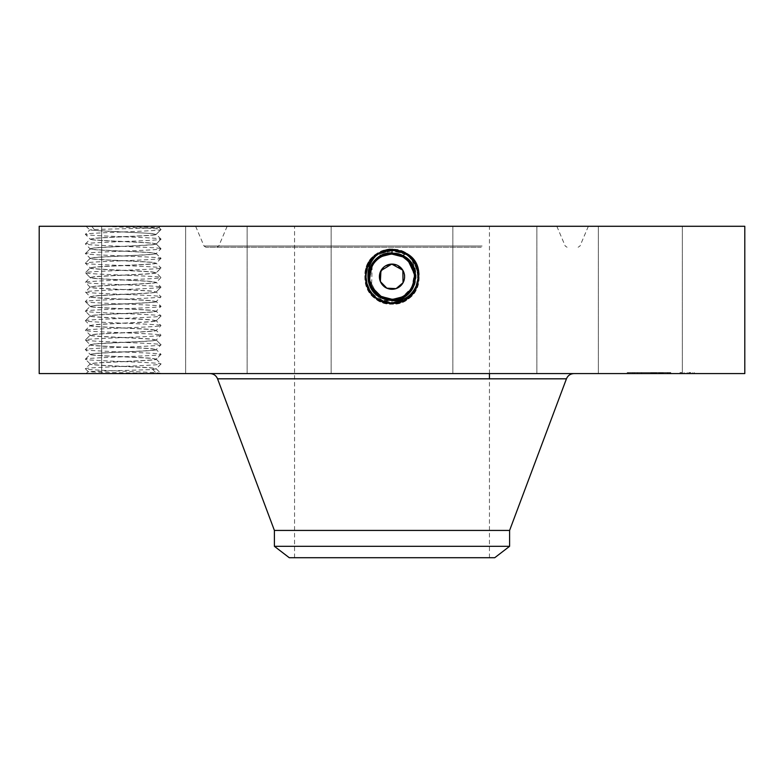 <?xml version="1.0" encoding="UTF-8"?>
<svg xmlns="http://www.w3.org/2000/svg" width="784" height="784" viewBox="0 0 784 784"><rect width="100%" height="100%" fill="white"/><g stroke="black" fill="none" stroke-linecap="round" stroke-linejoin="round"><path stroke-width="0.59" stroke-dasharray="3.92 2.94" d="M380.622 257.191A22.579 22.579 0 0 1 391.99 254.114C400.771 254.437 407.376 258.357 411.816 265.864A22.579 22.579 0 0 0 381.181 256.878A22.579 22.579 0 0 0 372.184 287.512A22.579 22.579 0 0 0 402.819 296.499A22.579 22.579 0 0 0 411.816 265.864C417.245 278.379 414.256 288.59 402.819 296.499L391.99 299.263C383.239 298.939 376.634 295.019 372.184 287.512C366.755 274.988 369.744 264.776 381.181 256.868L392.01 254.114C400.771 254.437 407.376 258.348 411.816 265.864C417.245 278.369 414.256 288.581 402.829 296.489L391.99 299.263C383.229 298.939 376.624 295.019 372.184 287.512C366.755 274.988 369.744 264.776 381.181 256.868L391.99 254.114C400.761 254.428 407.366 258.348 411.816 265.864C417.255 278.379 414.256 288.59 402.819 296.499L391.99 299.263C383.229 298.939 376.624 295.019 372.184 287.512C366.755 274.998 369.744 264.786 381.171 256.878L392.01 254.114C400.771 254.437 407.376 258.348 411.816 265.864C417.255 278.369 414.256 288.581 402.829 296.489L392.01 299.263L392 302.506L391.99 299.263C383.239 298.939 376.634 295.019 372.184 287.512C366.755 274.998 369.744 264.786 381.171 256.878L391.99 254.114C400.761 254.428 407.366 258.348 411.816 265.864C417.255 278.379 414.256 288.59 402.819 296.499L392 299.263C383.229 298.939 376.624 295.019 372.184 287.512C366.755 274.988 369.744 264.776 381.181 256.868L392 254.114C400.771 254.437 407.376 258.348 411.816 265.864C416 273.449 415.402 281.593 410.022 290.286L402.829 296.499L392.01 299.282C369.813 300.654 360.395 266.736 381.132 256.799L391.99 254.016C414.266 252.634 423.713 286.67 402.907 296.636L392 299.429C369.656 300.821 360.189 266.668 381.063 256.672L392 253.859C414.413 252.477 423.919 286.738 402.976 296.764L392 299.586C369.509 300.978 359.983 266.599 380.985 256.535L392 253.712C414.56 252.311 424.124 286.807 403.045 296.901L392 299.733C368.931 301.056 360.101 266.305 380.916 256.407L392 253.565C415.138 252.232 424.007 287.101 403.123 297.028L392 299.88C368.774 301.213 359.895 266.227 380.848 256.27L392 253.408C415.295 252.076 424.213 287.169 403.192 297.165L392 300.037C368.627 301.37 359.689 266.158 380.779 256.133L392 253.261C415.442 251.919 424.418 287.238 403.26 297.293L392 300.184C368.48 301.536 359.474 266.09 380.701 256.005L392 253.114C415.589 251.752 424.624 287.307 403.329 297.43L392 300.331C368.323 301.693 359.268 266.031 380.632 255.878L392 252.958C415.745 251.595 424.83 287.375 403.407 297.557L392 300.488C366.824 304.368 353.388 264.267 378.937 252.781L392 249.136L405.201 252.517C430.034 264.286 419.45 305.77 392 304.163L378.839 300.782C354.064 289.051 364.619 247.685 392 249.283L405.132 252.654C429.828 264.355 419.303 305.613 392 304.006L378.907 300.654C354.27 288.982 364.776 247.842 392 249.439L405.054 252.781C429.622 264.424 419.156 305.446 392 303.859L378.976 300.517C354.476 288.914 364.923 247.999 392 249.586L404.985 252.918C429.416 264.492 418.999 305.29 392 303.712L379.054 300.39C354.691 288.845 365.07 248.156 392 249.733L379.084 253.046C354.789 264.561 365.148 305.133 392 303.555L404.877 300.262C429.103 288.777 418.783 248.312 392 249.89L379.162 253.173C354.995 264.629 365.295 304.976 392 303.408L404.809 300.125C428.897 288.708 418.627 248.479 392 250.037L379.231 253.31C355.211 264.698 365.442 304.819 392 303.261L404.73 299.998C428.691 288.639 418.48 248.636 392 250.184L379.299 253.438C355.417 264.757 365.599 304.653 392 303.104L404.662 299.86C428.485 288.571 418.333 248.793 392 250.331L379.378 253.575C355.622 264.825 365.746 304.496 392 302.957L404.593 299.733C428.28 288.512 418.176 248.949 392 250.488L379.446 253.702C355.828 264.894 365.893 304.339 392 302.81L404.515 299.596C428.064 288.443 418.029 249.106 392 250.635L379.515 253.84C356.034 264.963 366.04 304.182 392 302.663L404.446 299.468C427.858 288.375 417.882 249.273 392 250.782L379.593 253.967C356.24 265.031 366.197 304.025 392 302.506A13.867 13.867 0 0 0 403.799 295.931M401.702 268.647L393.774 264.208L384.924 266.256L379.75 273.714L380.946 282.73C388.041 297.352 411.531 284.543 403.054 270.647A12.603 12.603 0 0 0 385.963 265.629A12.603 12.603 0 0 0 380.946 282.73A12.603 12.603 0 0 0 398.037 287.738A12.603 12.603 0 0 0 403.054 270.647L401.761 268.716M438.717 557.718L294.559 557.718L438.717 557.718M438.717 226.282L294.559 226.282L438.717 226.282M289.267 557.718L494.733 557.718M312.973 226.282L556.846 226.282L312.973 226.282M509.6 546.311L274.4 546.311M509.6 530.435L274.4 530.435M379.828 295.695L392.01 299.263C400.761 298.939 407.366 295.019 411.816 287.512A22.579 22.579 0 0 1 403.672 296.009M403.358 296.195A22.579 22.579 0 0 1 392.078 299.263M387.825 298.871A22.579 22.579 0 0 1 381.2 296.509L387.286 298.763M377.143 293.677A22.579 22.579 0 0 1 376.536 293.128L369.685 280.123L372.184 265.874A22.579 22.579 0 0 1 380.465 257.279M373.4 289.472L373.978 290.286A22.579 22.579 0 0 1 370.744 284.288M396.126 254.486A22.579 22.579 0 0 1 402.809 256.868L404.485 253.84C427.966 264.963 417.96 304.182 392 302.663L379.554 299.468C356.142 288.375 366.118 249.273 392 250.782L404.407 253.967C427.76 265.031 417.803 304.025 392 302.506L392.01 299.263L385.748 298.381M411.747 265.747A22.579 22.579 0 0 1 413.266 269.098M475.937 247.254L216.923 247.254L475.937 247.254M380.642 296.195L392.01 299.263L385.787 298.39M390.04 249.204L378.799 252.517C353.966 264.286 364.55 305.77 392 304.163L405.161 300.782C429.936 289.051 419.381 247.685 392 249.283L378.868 252.654C354.172 264.355 364.697 305.613 392 304.006L405.093 300.654C429.73 288.982 419.224 247.842 392 249.439L378.946 252.781C354.378 264.424 364.844 305.446 392 303.859L405.024 300.517C429.524 288.914 419.077 247.999 392 249.586L379.015 252.918C354.584 264.492 365.001 305.29 392 303.712L404.946 300.39C429.309 288.845 418.93 248.156 392 249.733L404.916 253.046C429.211 264.561 418.852 305.133 392 303.555L379.123 300.262C354.897 288.777 365.217 248.312 392 249.89L404.838 253.173C429.005 264.629 418.705 304.976 392 303.408L379.191 300.125C355.103 288.708 365.373 248.479 392 250.037L404.769 253.31C428.789 264.698 418.558 304.819 392 303.261L379.27 299.998C355.309 288.639 365.52 248.636 392 250.184L404.701 253.438C428.583 264.757 418.401 304.653 392 303.104L379.338 299.86C355.515 288.571 365.667 248.793 392 250.331L404.622 253.575C428.378 264.825 418.254 304.496 392 302.957L379.407 299.733C355.72 288.512 365.824 248.949 392 250.488L404.554 253.702C428.172 264.894 418.107 304.339 392 302.81L392.01 299.263C400.771 298.939 407.376 295.019 411.816 287.512L414.442 279.104M396.626 254.594L391.99 254.114C383.229 254.437 376.624 258.348 372.184 265.864L369.666 279.966L376.281 292.893M380.201 295.931A13.867 13.867 0 0 0 392 302.506L391.99 299.263C383.229 298.939 376.624 295.019 372.184 287.512C376.634 295.019 383.239 298.939 392.01 299.263L392 302.81L391.99 299.263C400.771 298.939 407.376 295.019 411.816 287.512L414.393 273.832M414.55 275.703L408.797 261.601M481.229 247.254L205.878 247.254L481.229 247.254M396.753 254.614L392.02 254.114L381.181 256.868L379.446 253.702L381.171 256.878C369.744 264.776 366.745 274.998 372.184 287.512C366.755 274.998 369.744 264.786 381.171 256.878L391.99 254.114C383.239 254.428 376.634 258.348 372.184 265.864L369.666 280.006L376.349 292.951M304.751 373.586L573.751 373.586L304.751 373.586M408.376 261.141L407.288 260.082M396.645 254.594L391.99 254.114L392 250.635C365.971 249.106 355.936 288.443 379.485 299.596L381.171 296.489L379.485 299.596L392 302.81L392.01 299.263L392 302.957L392.01 299.282L402.829 296.509L404.593 299.733L402.829 296.489L404.446 299.468L402.829 296.489L411.776 287.571L414.569 276.095L411.816 287.512A22.579 22.579 0 0 1 410.022 290.286M414.226 272.724L414.56 275.88L412.698 267.667M412.531 267.305L407.523 260.298L409.679 262.65M396.263 254.516L392.01 254.114C383.229 254.437 376.624 258.348 372.184 265.864L369.676 280.064L376.438 293.04M405.063 252.781L402.829 256.878L404.485 253.84L392 250.635L392.01 254.114L392 250.488L392 254.114C400.781 254.437 407.386 258.357 411.816 265.864C415.491 273.077 415.481 280.3 411.786 287.552L414.04 281.564M744.8 373.586L39.2 373.586M90.63 373.586L156.555 373.586L90.63 373.586M86.093 373.586L88.141 371.538C85.064 372.214 138.915 372.88 155.732 373.556L161.004 373.586L156.545 373.586L152.86 369.558L88.141 371.567L85.427 368.725L90.16 363.982L94.178 363.286C108.408 361.934 157.408 360.64 156.271 359.258L156.281 359.111C158.25 360.464 108.261 361.806 94.178 363.149L90.16 363.982L85.397 359.18L90.16 354.378L94.178 353.682C108.172 352.349 157.819 351.016 156.271 349.654L156.281 349.507C158.25 350.86 108.261 352.202 94.178 353.555L90.16 354.388L85.397 349.576L90.16 344.774L94.178 344.078C108.172 342.745 157.819 341.412 156.271 340.05L156.281 339.913C158.25 341.265 108.261 342.598 94.178 343.951L90.16 344.784L85.397 339.982L90.16 335.17L94.178 334.474C108.172 333.141 157.819 331.808 156.271 330.456L156.281 330.309C158.25 331.661 108.261 332.994 94.178 334.347L90.16 335.18L85.397 330.378L90.16 325.566L94.178 324.88C108.172 323.537 157.819 322.204 156.271 320.852L156.281 320.705C157.839 322.087 108.496 323.38 94.178 324.743L90.16 325.576L85.397 320.774L90.16 315.972L94.178 315.276C108.172 313.933 157.819 312.6 156.271 311.248L156.281 311.101C157.839 312.483 108.496 313.776 94.178 315.139L90.16 315.972L85.397 311.17L90.16 306.368L94.178 305.672C108.408 304.319 157.408 303.026 156.271 301.644L156.281 301.497C158.25 302.849 108.261 304.192 94.178 305.535L90.16 306.368L85.397 301.566L90.16 296.764L94.178 296.068C108.172 294.725 157.819 293.392 156.271 292.04L156.281 291.893C158.25 293.245 108.261 294.588 94.178 295.931L90.16 296.764L85.397 291.962L90.121 287.091C88.151 288.443 138.141 289.786 152.223 291.129L156.281 292.03L152.223 291.266C138.229 289.923 88.582 288.59 90.121 287.238L85.397 282.358L90.16 277.556L94.178 276.86C108.172 275.527 157.819 274.194 156.271 272.832L161.004 277.556C163.376 275.958 83.192 274.361 85.397 272.754L90.16 267.952L94.178 267.256C108.172 265.923 157.819 264.59 156.271 263.228L161.004 267.952C163.376 266.354 83.192 264.767 85.397 263.15L90.16 258.348L94.178 257.652C108.172 256.319 157.819 254.986 156.271 253.634L161.004 258.357C163.376 256.75 83.192 255.163 85.397 253.555L90.16 248.744L94.178 248.058C108.172 246.715 157.819 245.382 156.271 244.03L161.004 248.753C163.376 247.146 83.192 245.559 85.397 243.951L90.16 239.149L94.178 238.454C108.172 237.111 157.819 235.778 156.271 234.426L156.281 234.279C158.25 235.631 108.261 236.964 94.178 238.316L90.16 239.149L85.397 234.347L89.768 229.928L93.531 229.585C107.398 228.899 159.622 228.252 159.025 227.566L119.207 226.282L160.308 226.282L86.093 226.282L89.768 229.967L93.58 230.32C104.164 231.447 140.679 232.525 152.223 233.652L156.271 234.426L152.223 233.514L93.58 230.32M677.2 373.586L598.339 373.586L677.2 373.586M483.042 373.586L536.864 373.586L483.042 373.586M309.268 373.586L247.136 373.586L309.268 373.586M183.966 373.586L101.665 373.586L183.966 373.586M180.516 373.586L101.665 373.586L180.516 373.586M300.958 373.586L247.136 373.586L300.958 373.586M474.732 373.586L536.864 373.586L474.732 373.586M600.034 373.586L682.335 373.586L600.034 373.586M660.804 373.586L627.2 373.586L694.399 373.586L634.325 373.586L669.585 373.586L651.465 373.586L667.468 373.586L660.804 373.586L660.804 372.576L627.2 372.576L660.804 372.576M414.56 275.831L414.334 273.43M409.277 262.15L407.631 260.396M381.093 296.636L379.338 299.86L381.2 296.509M297.861 226.282L588.363 226.282L297.861 226.282M744.8 226.282L39.2 226.282M392 299.263L392 302.957L391.99 299.282C369.793 300.654 360.395 266.727 381.132 256.799L392 254.006C414.275 252.634 423.713 286.679 402.898 296.636L392 299.439C369.646 300.811 360.189 266.658 381.063 256.662L392 253.859C414.422 252.477 423.919 286.748 402.976 296.773L392 299.586C369.499 300.968 359.983 266.589 380.995 256.535L392 253.712C414.579 252.321 424.124 286.817 403.045 296.901L392 299.733C368.931 301.056 360.101 266.295 380.916 256.397L392 253.555C415.148 252.232 424.007 287.111 403.113 297.038L392 299.89C368.784 301.213 359.895 266.237 380.848 256.27L392 253.408C415.295 252.076 424.213 287.169 403.192 297.165L392 300.027C368.637 301.379 359.689 266.168 380.779 256.143L392 253.261C415.451 251.919 424.418 287.238 403.26 297.303L392 300.184C368.48 301.536 359.484 266.099 380.701 256.005L392 253.105C415.598 251.762 424.624 287.307 403.329 297.43L392 300.331C368.333 301.693 359.278 266.031 380.632 255.878L392 252.967C415.745 251.595 424.83 287.375 403.407 297.557L396.312 300.086L403.476 297.685C423.84 287.699 418.656 252.066 393.96 249.204L392 249.224M396.322 300.086L392.049 300.478M677.2 226.282L598.339 226.282L677.2 226.282M483.042 226.282L536.864 226.282L483.042 226.282M309.268 226.282L247.136 226.282L309.268 226.282M183.966 226.282L101.665 226.282L183.966 226.282M180.516 226.282L101.665 226.282L180.516 226.282M300.958 226.282L247.136 226.282L300.958 226.282M474.732 226.282L536.864 226.282L474.732 226.282M600.034 226.282L682.335 226.282L600.034 226.282M413.727 282.818L414.207 280.75M414.56 275.752L413.09 268.628M412.237 266.678L407.562 260.327M161.004 258.357L156.281 263.081C158.25 264.433 108.261 265.776 94.178 267.128L90.121 267.873L85.397 272.754L90.16 277.565L85.397 272.754C83.026 271.156 163.209 269.559 161.004 267.952L156.281 272.685L152.223 271.921C138.141 270.578 88.151 269.235 90.121 267.873L85.397 263.15C83.026 261.552 163.209 259.965 161.004 258.357L156.271 253.634L152.223 252.85C137.994 251.497 88.994 250.214 90.121 248.832L85.397 243.951C83.026 242.344 163.209 240.757 161.004 239.149C163.376 237.542 83.192 235.955 85.397 234.347C83.026 232.75 163.209 231.153 161.004 229.545C162.278 228.448 126.645 227.38 103.067 226.282L86.093 226.282M103.067 226.282L119.207 226.282M393.96 249.204L392 249.136L392 252.958M152.86 369.558L156.281 368.715L152.223 367.951C137.906 366.589 88.563 365.295 90.121 363.903L90.121 364.05C88.994 365.442 137.994 366.736 152.223 368.088L156.281 368.852L151.43 369.558M630.767 372.576L628.729 372.576L630.767 372.576M639.558 372.576L641.596 372.576L639.558 372.576M690.841 372.576L688.803 372.576L690.841 372.576M682.041 372.576L680.002 372.576L682.041 372.576M372.175 265.884L371.577 286.297M372.243 287.601L374.017 290.325M414.099 281.289L414.569 276.115M91.669 226.282L95.011 230.32M381.181 256.868L378.937 252.781M630.767 373.586L628.729 373.586L630.767 373.586M639.558 373.586L641.596 373.586L639.558 373.586M690.841 373.586L688.803 373.586L690.841 373.586M682.041 373.586L680.002 373.586L682.041 373.586M370.783 284.386L369.832 280.966M369.45 275.547L372.184 265.864M156.281 359.111L152.223 358.484C138.229 357.151 88.582 355.818 90.121 354.456L90.121 354.309C88.151 355.662 138.141 357.004 152.223 358.347L156.271 359.101L161.004 354.378L156.241 349.576L161.004 344.774L156.241 339.972L161.004 335.18L156.241 330.368L161.004 325.576L156.241 320.774L161.004 315.972L156.241 311.17L161.004 306.368L156.241 301.566L161.004 296.764L156.241 291.962L161.004 287.16L156.281 282.289C158.25 283.641 108.261 284.984 94.178 286.327L90.121 287.081L94.178 286.464C108.172 285.121 157.819 283.788 156.271 282.436L161.004 277.556C163.209 279.163 83.026 280.76 85.397 282.358C83.192 283.965 163.376 285.562 161.004 287.16L156.271 291.883M652.161 373.586L670.79 373.586L651.396 373.586L652.131 373.586L652.072 372.576L669.585 372.576L650.749 372.576L670.79 372.576L650.749 372.576L658.834 372.576L651.396 372.576L656.139 372.576L652.131 372.576L652.121 373.586L652.131 372.576M654.973 373.586L654.993 372.576L654.973 373.586M652.837 373.586L652.847 372.576M660.04 373.586L660.05 372.576M660.775 373.586L660.775 372.576M661.363 373.586L661.363 372.576L661.373 373.586M662.01 373.586L662.01 372.576M661.157 373.586L661.157 372.576M669.379 373.586L667.468 373.586L669.379 373.586L669.379 372.576L669.379 373.586M656.874 373.586L663.215 373.586L656.649 373.586L656.649 372.576L663.215 372.576L656.874 372.576M660.912 373.586L670.79 373.586L660.912 373.586L660.922 372.576L670.79 372.576L660.912 372.576L660.912 373.586M650.955 373.586L650.955 372.576L650.985 373.586M650.749 373.586L650.749 372.576M650.896 373.586L650.896 372.576M651.396 373.586L651.426 372.576M651.876 373.586L651.876 372.576M652.357 373.586L652.357 372.576M653.288 373.586L653.268 372.576M653.738 373.586L653.768 372.576M654.179 373.586L654.179 372.576M654.611 373.586L654.611 372.576M655.032 373.586L655.032 372.576L655.012 373.586M655.444 373.586L655.444 372.576M655.091 373.586L655.091 372.576M654.758 373.586L654.758 372.576L654.728 373.586M654.444 373.586L654.444 372.576L654.434 373.586M654.15 373.586L654.15 372.576L654.14 373.586M653.876 373.586L653.876 372.576L653.836 373.586M653.631 373.586L653.631 372.576L653.601 373.586M653.395 373.586L653.395 372.576L653.415 373.586M653.19 373.586L653.17 372.576L653.19 373.586M653.003 373.586L653.003 372.576L653.013 373.586M652.69 373.586L652.7 372.576M652.562 373.586L652.572 372.576M652.445 373.586L652.455 372.576M652.259 373.586L652.259 372.576M652.19 373.586L652.19 372.576L652.18 373.586M652.102 373.586L652.102 372.576L652.072 373.586M652.876 373.586L652.856 372.576M652.925 373.586L652.925 372.576L652.945 373.586M652.974 373.586L652.974 372.576L652.964 373.586M653.101 373.586L653.131 372.576M653.297 373.586L653.327 372.576M653.68 373.586L653.64 372.576M654.042 373.586L654.042 372.576M654.248 373.586L654.248 372.576L654.268 373.586M654.473 373.586L654.473 372.576M655.287 373.586L655.287 372.576M655.6 373.586L655.6 372.576L655.64 373.586M655.934 373.586L655.934 372.576M655.365 373.586L655.365 372.576L655.375 373.586M655.11 373.586L655.15 372.576M654.875 373.586L654.875 372.576L654.875 373.586M654.66 373.586L654.65 372.576M654.277 373.586L654.277 372.576M653.964 373.586L653.974 372.576M653.729 373.586L653.709 372.576M653.533 373.586L653.513 372.576M653.454 373.586L653.454 372.576L653.474 373.586M667.87 373.586L667.87 372.576M669.585 373.586L669.585 372.576L669.585 373.586M667.988 373.586L667.988 372.576M652.053 373.586L652.033 372.576M652.014 373.586L652.014 372.576L652.004 373.586M652.533 373.586L652.533 372.576M652.798 373.586L652.758 372.576M653.562 373.586L653.562 372.576L653.542 373.586M653.807 373.586L653.787 372.576M654.346 373.586L654.346 372.576M655.199 373.586L655.199 372.576M654.924 373.586L654.924 372.576M654.395 373.586L654.395 372.576L654.415 373.586M653.905 373.586L653.905 372.576M653.239 373.586L653.239 372.576L653.219 373.586M651.945 373.586L651.945 372.576L651.965 373.586M651.671 373.586L651.641 372.576M651.465 373.586L651.465 372.576M651.72 373.586L651.72 372.576M652.719 373.586L652.749 372.576L652.719 373.586M654.552 373.586L654.562 372.576M655.826 373.586L655.826 372.576M655.963 373.586L655.963 372.576M654.826 373.586L654.826 372.576L654.856 373.586M668.144 373.586L668.144 372.576M670.398 373.586L670.398 372.576L670.398 373.586M670.79 373.586L670.79 372.576L670.79 373.586M668.027 373.586L668.027 372.576M653.346 373.586L653.346 372.576M652.641 373.586L652.641 372.576L652.611 373.586M658.834 373.586L658.834 372.576M658.893 373.586L658.893 372.576M658.981 373.586L658.981 372.576M659.099 373.586L659.099 372.576M659.256 373.586L659.256 372.576M659.452 373.586L659.452 372.576M659.677 373.586L659.677 372.576M659.932 373.586L659.932 372.576M660.226 373.586L660.226 372.576L660.226 373.586M660.559 373.586L660.559 372.576L660.589 373.586M660.951 373.586L660.951 372.576M660.442 373.586L660.442 372.576M660.324 373.586L660.324 372.576M660.148 373.586L660.148 372.576M660.089 373.586L660.089 372.576L660.069 373.586M660.843 373.586L660.843 372.576M661 373.586L661 372.576M661.098 373.586L661.098 372.576M661.226 373.586L661.226 372.576L661.196 373.586M661.52 373.586L661.52 372.576M661.706 373.586L661.706 372.576L661.706 373.586M661.853 373.586L661.853 372.576M661.578 373.586L661.578 372.576M661.461 373.586L661.461 372.576M661.294 373.586L661.304 372.576M661.235 373.586L661.235 372.576M667.468 373.586L667.468 372.576L667.468 373.586M662.509 373.586L662.509 372.576M656.355 373.586L656.355 372.576M654.013 373.586L654.023 372.576M652.268 373.586L652.268 372.576L652.288 373.586M653.052 373.586L653.052 372.576L653.082 373.586M654.081 373.586L654.081 372.576L654.101 373.586M654.767 373.586L654.767 372.576M652.504 373.586L652.504 372.576M651.827 373.586L651.827 372.576L651.837 373.586M655.473 373.586L655.473 372.576M656.139 373.586L656.139 372.576M655.728 373.586L655.728 372.576M655.306 373.586L655.306 372.576M663.215 373.586L663.215 372.576M656.649 373.586L656.649 372.576M662.99 373.586L662.99 372.576M667.762 373.586L667.762 372.576M667.586 373.586L667.586 372.576M156.281 244.02L161.004 239.149L156.281 243.883L152.223 243.118C138.141 241.766 88.151 240.433 90.121 239.071L90.121 239.218C88.582 240.58 138.229 241.913 152.223 243.256L156.271 244.03L161.004 248.753C163.209 250.361 83.026 251.948 85.397 253.555L90.121 258.289C88.151 259.641 138.141 260.974 152.223 262.326L156.281 263.218L152.223 262.454C138.229 261.121 88.582 259.788 90.121 258.426L85.397 263.15M402.976 296.773L403.476 297.685M90.121 344.842L90.121 344.715C88.563 346.087 137.906 347.39 152.223 348.753L156.281 349.644L152.223 348.88C138.229 347.547 88.582 346.214 90.121 344.852L85.397 349.576C83.026 347.978 163.209 346.391 161.004 344.774C163.376 343.176 83.192 341.589 85.397 339.982C83.026 338.374 163.209 336.787 161.004 335.18C163.376 333.572 83.192 331.985 85.397 330.378C83.026 328.77 163.209 327.183 161.004 325.576C163.376 323.968 83.192 322.381 85.397 320.774C83.026 319.166 163.209 317.579 161.004 315.972C163.376 314.374 83.192 312.777 85.397 311.17C83.026 309.572 163.209 307.975 161.004 306.368C163.376 304.77 83.192 303.173 85.397 301.566C83.026 299.968 163.209 298.371 161.004 296.764C163.376 295.166 83.192 293.569 85.397 291.962C83.026 290.364 163.209 288.767 161.004 287.16M156.271 243.873C158.25 245.235 108.261 246.568 94.178 247.92L90.121 248.675C88.151 250.037 138.141 251.37 152.223 252.722L156.241 253.555L161.004 248.753M161.004 344.774L156.271 340.05L152.223 339.276C138.229 337.943 88.582 336.61 90.121 335.258L85.397 339.982M156.281 340.05L152.223 339.149C138.141 337.796 88.151 336.463 90.121 335.101L90.121 335.248M156.281 253.624L156.281 253.487C158.25 254.839 108.261 256.172 94.178 257.524L90.121 258.416M90.121 325.644L90.121 325.507C88.151 326.859 138.141 328.192 152.223 329.545L156.281 330.446L152.223 329.682C138.229 328.339 88.582 327.006 90.121 325.654L85.397 330.378M90.121 268.03C88.582 269.392 138.229 270.725 152.223 272.058L156.271 272.832L161.004 267.952M161.004 315.972L156.281 320.842L152.223 320.078C138.229 318.735 88.582 317.402 90.121 316.05L85.397 320.774M156.271 320.695L152.223 319.941C138.141 318.588 88.151 317.255 90.121 315.893L90.121 316.04M156.271 272.675C158.25 274.037 108.261 275.38 94.178 276.723L90.121 277.477C88.151 278.839 138.141 280.182 152.223 281.525L156.281 282.426L152.223 281.662C138.229 280.319 88.582 278.996 90.121 277.634L90.121 277.487M156.271 311.248L152.223 310.474C138.229 309.131 88.582 307.798 90.121 306.446L90.121 306.299C88.151 307.651 138.141 308.994 152.223 310.337L156.281 311.238M156.271 301.644L152.223 300.87C138.229 299.527 88.582 298.194 90.121 296.842L90.121 296.695C88.151 298.047 138.141 299.39 152.223 300.733L156.281 301.634M161.004 239.149L156.241 234.347L161.004 229.545L159.025 227.536L160.308 226.282M161.004 354.378L156.241 359.19L161.004 363.982L156.241 368.784L161.004 373.586C163.376 371.988 83.192 370.391 85.397 368.784C83.026 367.186 163.209 365.589 161.004 363.982C163.376 362.384 83.192 360.787 85.397 359.18C83.026 357.582 163.209 355.985 161.004 354.378C163.376 352.78 83.192 351.183 85.397 349.576M475.045 246.019L218.775 246.019L475.045 246.019M566.44 378.819L217.56 378.819M482.121 246.019L204.016 246.019L482.121 246.019M392 254.114L392 249.439L392.01 254.114M392 299.282L392 304.163L392 299.282M381.034 296.773L380.593 297.557M392 249.283L392 253.105L392 249.283M405.132 252.654L403.368 255.878M651.21 373.586L651.21 372.576M161.004 229.545L156.271 234.269M90.121 248.832L85.397 253.555M85.397 301.566L90.121 306.289M489.441 557.718L489.441 378.819M489.441 373.586L489.441 226.282M294.559 557.718L294.559 226.282M556.846 226.282L565.225 246.019L567.077 247.254M227.154 226.282L218.775 246.019L216.923 247.254M588.363 226.282L579.984 246.019L578.122 247.254M195.637 226.282L204.016 246.019L205.878 247.254M598.339 226.282L598.339 373.586L598.339 226.282M682.335 226.282L682.335 373.586L682.335 226.282M536.864 226.282L536.864 373.586L536.864 226.282M452.868 226.282L452.868 373.586L452.868 226.282M331.132 226.282L331.132 373.586L331.132 226.282M247.136 226.282L247.136 373.586L247.136 226.282M185.661 226.282L185.661 373.586L185.661 226.282M101.665 226.282L101.665 373.586L101.665 226.282M627.2 373.586L627.2 372.576M694.399 373.586L694.399 372.576M687.274 373.586L687.274 372.576M634.325 373.586L634.325 372.576M632.796 373.586L632.796 372.576M628.729 373.586L628.729 372.576M662.833 373.586L662.833 372.576L662.833 373.586M658.766 373.586L658.766 372.576L658.766 373.586M641.596 373.586L641.596 372.576L641.596 373.586M637.529 373.586L637.529 372.576L637.529 373.586M692.87 373.586L692.87 372.576M688.803 373.586L688.803 372.576M684.079 373.586L684.079 372.576L684.079 373.586M680.002 373.586L680.002 372.576L680.002 373.586"/><path stroke-width="1.18" d="M274.4 546.311L509.6 546.311L494.733 557.718L289.267 557.718L274.4 546.311L274.4 530.435L509.6 530.435L566.44 378.819C567.871 375.507 570.389 373.762 573.986 373.586M402.839 270.264L403.054 282.73A12.603 12.603 0 0 1 385.963 287.738A12.603 12.603 0 0 1 380.946 270.647L391.735 264.09L402.8 270.186M396.136 288.59L403.054 282.73A12.603 12.603 0 0 0 398.037 265.629A12.603 12.603 0 0 0 380.946 270.647L380.367 281.525M380.416 281.632L386.855 288.189L396.047 288.62M392.078 299.263A22.579 22.579 0 0 1 387.825 298.871M381.2 296.509L381.2 296.509A22.579 22.579 0 0 1 377.143 293.677M380.642 296.195L376.506 293.098A22.579 22.579 0 0 1 373.978 290.276L381.181 296.499L391.99 299.263C400.761 298.939 407.366 295.019 411.816 287.512L413.727 282.818M370.744 284.288A22.579 22.579 0 0 1 372.184 265.864L372.175 265.884M408.797 261.601L402.819 256.868L392 254.114A22.579 22.579 0 0 1 396.126 254.486M407.288 260.082L402.819 256.868A22.579 22.579 0 0 1 411.747 265.747M413.266 269.098A22.579 22.579 0 0 1 411.816 287.512C417.255 274.998 414.256 264.776 402.819 256.868L396.626 254.594M385.748 298.381L380.201 295.931L385.787 298.39M376.281 292.893L379.828 295.695M414.442 279.104L414.55 275.703M414.393 273.832L408.376 261.141M407.631 260.396L402.829 256.878L407.523 260.298L402.829 256.878L396.753 254.614M407.562 260.327L402.819 256.868L396.645 254.594M39.2 373.586L744.8 373.586L744.8 226.282L39.2 226.282L39.2 373.586M414.334 273.43L409.277 262.15M387.286 298.763L391.99 299.263C400.771 298.939 407.376 295.019 411.816 287.512C407.366 295.019 400.761 298.939 391.99 299.263C400.771 298.939 407.376 295.019 411.816 287.512M376.349 292.951L381.171 296.489L392 299.282C414.187 300.654 423.605 266.736 402.868 256.799L392.01 254.016C369.734 252.634 360.287 286.67 381.093 296.636L392 299.429C414.344 300.821 423.811 266.668 402.937 256.672L392 253.859C369.587 252.477 360.081 286.738 381.024 296.764L392 299.586C414.491 300.978 424.017 266.599 403.015 256.535L392 253.712C369.44 252.311 359.876 286.807 380.955 296.901L392 299.733C415.069 301.056 423.899 266.305 403.084 256.407L392 253.565C368.862 252.232 359.993 287.101 380.877 297.028L392 299.89C415.226 301.213 424.105 266.227 403.152 256.27L392 253.408C368.705 252.076 359.787 287.169 380.808 297.165L392 300.037C415.373 301.37 424.311 266.158 403.221 256.133L392 253.261C368.558 251.919 359.582 287.238 380.74 297.293L392 300.184C415.52 301.536 424.526 266.09 403.299 256.005L392 253.114C368.411 251.752 359.376 287.307 380.671 297.43L392 300.331C415.677 301.693 424.732 266.031 403.368 255.878L392 252.958C368.255 251.595 359.17 287.375 380.593 297.557L392 300.488C417.176 304.368 430.612 264.267 405.063 252.781L390.04 249.204C365.344 252.066 360.16 287.699 380.524 297.685L387.688 300.086L391.951 300.478M376.438 293.04L381.171 296.489L391.99 299.282C414.207 300.654 423.605 266.727 402.868 256.799L392 254.114L402.829 256.878L396.263 254.516M392.01 254.114C383.239 254.428 376.634 258.348 372.184 265.864C376.624 258.348 383.229 254.437 392 254.114C383.229 254.437 376.624 258.357 372.184 265.864C376.614 258.357 383.219 254.437 392 254.114L392 254.016C369.725 252.634 360.287 286.679 381.102 296.636L392 299.439C414.354 300.811 423.811 266.658 402.937 256.662L392 253.859C369.578 252.477 360.081 286.748 381.024 296.773L392 299.586C414.501 300.968 424.017 266.589 403.005 256.535L392 253.712C369.421 252.321 359.876 286.817 380.955 296.901L392 299.733C415.069 301.056 423.899 266.295 403.084 256.397L392 253.555C368.852 252.232 359.993 287.111 380.887 297.038L392 299.88C415.216 301.213 424.105 266.237 403.152 256.27L392 253.408C368.705 252.076 359.787 287.169 380.808 297.165L392 300.027C415.363 301.379 424.311 266.168 403.221 256.143L392 253.261C368.549 251.919 359.582 287.238 380.74 297.303L392 300.184C415.52 301.536 424.516 266.099 403.299 256.005L392 253.105C368.402 251.762 359.376 287.307 380.671 297.43L392 300.331C415.667 301.693 424.722 266.031 403.368 255.878L392 252.967C368.255 251.595 359.17 287.375 380.593 297.557L387.688 300.086M414.207 280.75L414.56 275.752M413.09 268.628L412.237 266.678M371.577 286.297L372.243 287.601M414.226 272.724L409.679 262.65M373.4 289.472L370.783 284.386M369.832 280.966L369.45 275.547M373.997 290.305L381.171 296.509L392 299.282L392 300.488M380.524 297.685L381.181 296.509L372.214 287.552L373.978 290.286M372.214 287.552C368.519 280.3 368.509 273.077 372.184 265.864M403.29 256.005L402.858 256.789L392 254.006L392 253.114M274.4 530.435L217.56 378.819L566.44 378.819M392 252.958L392 249.136M403.299 256.005L405.201 252.517M489.441 378.819L489.441 373.586M509.6 546.311L509.6 530.435M217.56 378.819C216.129 375.507 213.611 373.762 210.014 373.586"/></g></svg>
